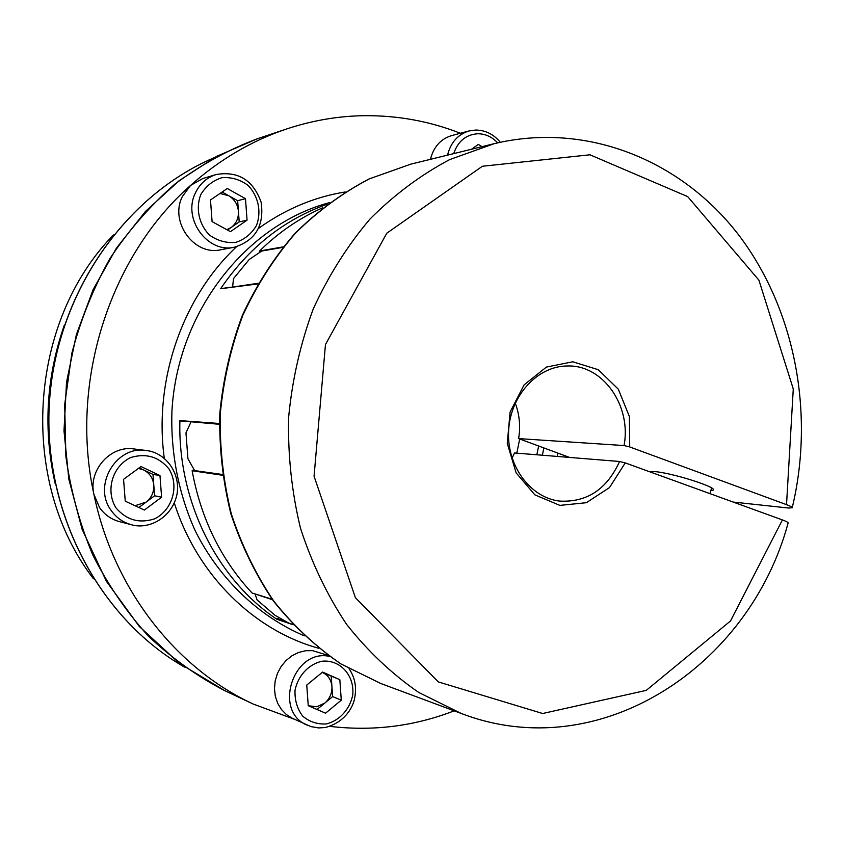 <?xml version="1.0" encoding="UTF-8"?>
<svg xmlns="http://www.w3.org/2000/svg" width="844" height="844" viewBox="0 0 844 844"><rect width="100%" height="100%" fill="white"/><g stroke="black" fill="none" stroke-linecap="round" stroke-linejoin="round"><path stroke-width="1.27" d="M512.086 458.176L514.502 452.964L619.58 461.489L625.256 462.902L609.495 487.579L586.348 502.707L559.867 505.387L534.885 494.858L516.117 472.84L507.265 443.353L510.103 412.03L524.082 384.896L546.427 367.077L572.802 361.781L598.29 369.725L618.314 389.189L629.402 416.567L629.719 446.951L786.524 504.649L793.276 388.968L758.914 280.176L687.702 196.62L589.945 154.79L482.378 166.257L386.774 233.218L325.457 344.552L314.063 476.216L355.387 597.657L438.31 681.91L542.65 713.507L646.272 690.371L730.514 620.962L782.409 519.925C786.27 521.349 788.18 522.352 788.138 522.953C749.44 666.623 599.556 766.5 461.246 713.465L418.793 692.491C391.985 674.029 367.9 651.294 346.536 624.275C327.134 595.115 311.784 563.096 300.485 528.196C291.771 492.179 287.815 455.317 288.606 417.601C292.172 380.064 300.358 343.898 313.177 309.126C328.432 275.766 347.38 245.731 370.01 219.007C394.359 194.637 420.903 174.835 449.662 159.6L494.267 143.659C586.601 121.452 680.971 160.276 738.11 234.242C795.132 308.672 814.893 413.254 792.221 507.75C792.252 507.107 790.353 506.073 786.524 504.649M629.719 446.951L624.043 445.558L518.627 438.606L569.594 457.437M733.193 502.064L788.602 508.035L792.221 507.75M710.785 490.797L713.454 489.995C716.113 486.766 671.043 472.672 654.522 471.585L649.416 471.669M557.209 456.435L557.905 453.249M782.409 519.925L625.256 462.902M624.043 445.558C631.681 405.901 603.006 364.692 567.4 365.979C537.733 365.948 510.493 395.287 508.647 430.356C506.432 465.403 530.095 497.686 559.572 501.083C586.833 502.581 606.836 489.383 619.58 461.489M322.724 207.761C299.599 217.963 278.562 232.374 259.604 250.995L260.596 251.807M64.344 325.151C46.156 377.068 43.097 429.87 55.166 483.549M113.412 234.959C27.725 322.608 18.505 481.84 93.494 578.805M460.37 133.268C429.638 121.198 397.482 115.343 363.891 115.691C337.864 116.092 312.111 120.523 286.612 128.974C251.681 140.705 219.651 159.537 190.512 185.469C109.773 256.397 69.261 382.153 93.916 494.341C113.402 589.08 175.911 668.385 253.295 704.075L294.63 719.341M329.846 726.367C372.932 731.453 414.383 726.273 454.177 710.838M542.344 455.222L543.863 448.206M222.405 474.486L195.08 470.657M191.356 421.8L219.366 424.289M190.871 422.179L185.975 432.877L187.927 458.725L194.479 470.34M216.159 174.518L202.708 178.58L190.512 185.469L182.357 196.578C169.296 221.94 194.289 256.112 220.706 249.771L234.442 247.197C255.532 240.466 264.425 225.475 261.134 202.243C253.147 180.067 238.156 170.826 216.159 174.518C206.822 177.525 199.912 183.644 195.449 192.865C182.156 218.754 207.582 253.654 234.442 247.197M239.2 221.919L230.992 227.595C236.236 223.671 238.715 218.248 238.43 211.295C237.702 204.375 234.442 199.163 228.65 195.671L237.649 200.682L239.2 221.919L247.049 220.168L230.433 231.667L212.087 221.613L210.494 199.944L227.279 188.518L245.488 198.688L247.049 220.168M237.649 200.682L245.488 198.688M471.522 149.251L478.316 144.387L482.04 146.666M135.019 505.714L146.086 502.127C151.519 497.781 154.093 492.105 153.787 485.089L154.61 495.787L138.849 507.497M139.207 467.85L143.607 469.939L138.437 468.42M255.226 594.018L272.475 599.725M255.183 594.324L257.061 599.905L275.038 615.318L288.648 623.041L292.931 624.486M153.787 485.089C153.028 478.115 149.631 473.073 143.607 469.939L152.975 474.381L153.787 485.089M125.25 501.178L123.562 479.329L141.001 466.532L159.959 475.531L161.605 497.19L144.345 510.04L125.25 501.178M279.164 617.724L276.874 619.274C216.929 579.132 177.673 501.062 179.888 420.607L180.458 420.903M515.273 403.115C519.514 414.531 520.632 426.357 518.627 438.606M258.201 283.289L232.754 287.044M221.107 288.669L220.6 288.732C248.632 247.63 284.206 219.44 327.356 204.185M232.627 286.612L233.524 278.583L249.191 259.488L261.777 251.037L282.803 247.366M322.63 672.067L339.837 679.684L341.282 700.161L325.562 713.191L308.239 705.7L306.752 685.054L322.63 672.067M322.25 672.373L339.837 679.684M192.548 470.277L222.436 474.729L192.137 470.73C200.977 518.775 220.938 559.519 252.029 592.973L252.272 593.047M152.975 474.381L159.959 475.531M154.61 495.787L161.605 497.19M475.372 130.071L469.032 130.957L451.624 135.599C440.652 138.986 433.594 146.898 430.451 159.337M226.793 229.673L230.992 227.595L227.458 230.032M331.207 676.339L331.924 686.478C331.249 679.895 328.179 675.263 322.703 672.573L322.239 672.383M324.877 703.02C329.835 698.642 332.188 693.124 331.924 686.478L332.642 696.595L317.07 709.477L308.503 705.774L316.869 706.755L324.877 703.02M328.147 655.387L312.575 650.65L305.517 650.745L298.512 652.486L291.897 655.82L286 660.567L281.094 666.538L277.433 673.428L275.186 680.918L274.458 688.63L275.302 696.216L277.665 703.284L281.442 709.509L286.422 714.594L292.383 718.297L310.898 726.6L318.684 727.939L325.32 727.496C346.061 722.105 353.573 705.584 354.659 697.977C356.79 687.121 354.934 677.384 349.099 668.764M146.234 450.517L134.048 448.966C110.575 445.073 88.029 470.266 93.916 494.341L99.539 507.56C104.561 514.703 111.208 519.398 119.468 521.634L131.39 524.715C149.04 530.064 172.619 517.351 177.071 493.824C180.584 471.669 164.496 452.289 146.234 450.517C116.356 445.147 92.376 485.469 111.091 510.356C116.208 517.646 122.971 522.436 131.39 524.715M222.12 192.031L228.65 195.671L219.978 193.487M332.642 696.595L341.282 700.161M317.07 709.477L325.562 713.191M184.509 667.087C99.423 618.452 42.907 512.624 49.237 403.738C55.525 294.841 123.889 196.251 214.017 157.765C124.005 196.219 55.641 294.788 49.353 403.748C43.012 512.698 99.539 618.504 184.488 667.087M286.612 128.974L256.85 138.954C227.88 149.947 200.492 165.044 174.708 184.256C150.221 205.651 128.657 230.37 110.026 258.412C93.378 288.026 80.665 319.612 71.877 353.172L64.682 404.635L65.885 456.583C70.738 490.934 79.726 523.776 92.829 555.109C108.106 585.114 126.674 612.164 148.523 636.249C171.923 658.299 197.369 676.466 224.884 690.73L253.295 704.075M536.826 454.779L538.599 446.318M516.802 453.154L519.619 439.397M200.798 194.584C195.46 208.479 198.962 224.536 209.597 235.138C217.689 240.846 226.424 243.251 235.803 242.376C244.707 239.401 251.607 233.746 256.513 225.401C261.693 211.696 258.338 195.924 247.936 185.3C239.991 179.508 231.298 176.976 221.877 177.694C212.867 180.542 205.841 186.176 200.798 194.584M500.27 142.267C493.582 134.196 485.363 130.113 475.594 130.039L469.032 130.957C457.902 134.396 450.738 142.457 447.542 155.138M497.675 142.847C491.957 136.791 485.279 133.763 477.63 133.763C465.909 134.639 457.933 141.254 453.692 153.619M286.359 621.785L276.969 618.62M219.387 423.477L179.888 420.607M257.842 283.932L220.6 288.732M283.215 246.859L259.604 250.995M222.521 475.277L192.137 470.73M272.116 599.24L252.029 592.973M329.403 202.655C245.709 225.063 177.493 311.963 171.944 410.849C170.509 452.827 178.633 494.215 195.46 531.33C219.841 579.585 258.918 616.51 304.304 635.827M293.216 624.782L276.874 619.274M494.267 143.659L410.785 164.158L369.271 178.896C342.558 192.896 317.935 211.011 295.389 233.239C274.458 257.589 256.956 284.913 242.882 315.213C231.077 346.778 223.554 379.589 220.295 413.644C219.598 447.858 223.291 481.312 231.362 514.038C241.848 545.762 256.07 574.922 274.057 601.519C293.881 626.206 316.247 647.053 341.166 664.038L380.697 683.461L461.246 713.465M116.061 507.972C126.537 520.094 139.344 523.723 154.505 518.881C172.587 509.987 179.487 485.986 168.958 468.884C158.778 456.731 146.044 452.943 130.767 457.522C112.379 466.183 105.183 490.712 116.061 507.972M261.229 251.385L259.783 251.639M345.154 191.968C314.284 196.979 285.441 209.09 258.623 228.323M236.51 246.743C182.494 297.341 153.619 380.317 164.306 458.366M174.318 502.992C197.327 575.323 254.118 630.542 318.716 648.266M326.322 723.952C339.562 720.681 349.933 709.234 352.739 694.918C354.733 675.432 339.963 659.164 321.859 661.263C308.545 664.312 297.911 675.78 295.02 690.329C294.651 700.14 297.183 708.717 302.627 716.06C309.474 721.842 317.365 724.468 326.322 723.952M329.571 656.4C293.427 648.171 272.665 711.292 307.205 725.175M219.377 423.846L180.215 420.977M257.916 283.795L220.843 288.585M272.158 599.293L252.156 593.058M410.785 164.158L369.039 178.97C342.21 193.023 317.492 211.179 294.915 233.45C273.952 257.8 256.439 285.103 242.365 315.361C230.581 346.873 223.048 379.621 219.799 413.602C219.102 447.731 222.795 481.122 230.866 513.796C241.342 545.488 255.584 574.637 273.593 601.255C293.459 625.974 315.909 646.873 340.944 663.933L380.697 683.461M256.85 138.954L216.686 156.319L179.181 180.648L145.442 211.464L116.472 248.052L93.199 289.471L76.371 334.625L66.528 382.216L63.996 430.883L68.839 479.223L82.121 529.325L106.355 581.221L139.292 626.448L179.392 663.352L224.884 690.73M710.004 493.656L711.566 487.948M651.009 472.25L651.23 471.448"/></g></svg>
